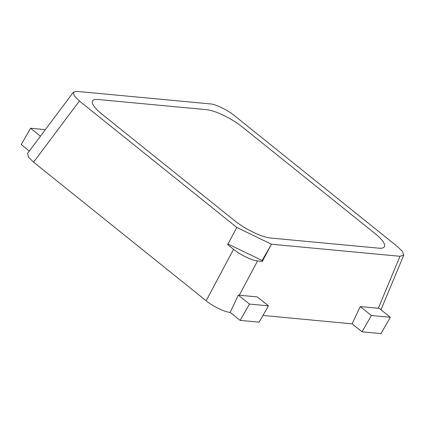 <?xml version="1.0" encoding="UTF-8"?>
<svg xmlns="http://www.w3.org/2000/svg" width="425" height="425" viewBox="0 0 425 425"><rect width="100%" height="100%" fill="white"/><g stroke="black" fill="none" stroke-linecap="round" stroke-linejoin="round"><path stroke-width="0.64" d="M378.888 248.184A29.267 7.836 29.8 0 0 384.381 246.744A29.267 7.836 29.8 0 0 375.238 233.729L242.574 127.171A29.267 7.836 29.8 0 0 206.423 109.666L98.085 99.498A29.267 7.836 29.8 0 0 92.586 100.932A29.267 7.836 29.8 0 0 101.734 113.953L234.398 220.506A29.267 7.836 29.8 0 0 270.55 238.016L378.888 248.184A29.267 7.836 29.8 0 0 384.381 246.744A29.267 7.836 29.8 0 0 375.238 233.729L242.574 127.171A29.267 7.836 29.8 0 0 206.423 109.666L98.085 99.498A29.267 7.836 29.8 0 0 92.586 100.932A29.267 7.836 29.8 0 0 101.734 113.953L234.398 220.506A29.267 7.836 29.8 0 0 270.55 238.016L378.888 248.184M360.262 306.59L352.081 323.834L362.026 331.824L380.986 333.604L390.331 317.294L379.174 308.332L360.262 306.59L371.37 315.515L362.026 331.824M371.37 315.515L390.331 317.294M238.329 295.115L230.196 312.391L240.146 320.386L259.107 322.166L268.446 305.851L257.337 296.932L238.329 295.115L249.486 304.072L240.146 320.386M249.486 304.072L268.446 305.851M45.358 129.641L30.589 128.26L21.25 144.569L29.325 151.056M30.589 128.26L40.46 136.186M262.326 261.375L262.113 260.53L271.458 244.221L400.01 256.286L403.75 255.175L402.507 251.51L397.587 246.686L234.308 115.536C228.225 110.314 215.077 103.944 210.301 103.912L76.957 91.396L73.392 92.209L74.253 95.88L79.385 100.996L236.799 227.433L271.458 244.221L262.326 261.375L257.539 260.923L239.286 295.237M262.942 315.467L352.081 323.834M230.552 311.642L230.196 312.391M230.153 312.391C225.383 312.359 212.229 305.989 206.146 300.762L233.532 249.3C239.615 254.522 252.769 260.892 257.539 260.923M79.385 100.996L33.58 162.159L206.146 300.762M33.58 162.159L28.454 157.043L27.593 153.367L73.392 92.209M233.532 249.3L227.673 244.587L236.799 227.433M262.113 260.53L227.986 244.003M378.314 308.284L400.01 256.286M403.75 255.175L380.965 309.772"/></g></svg>
